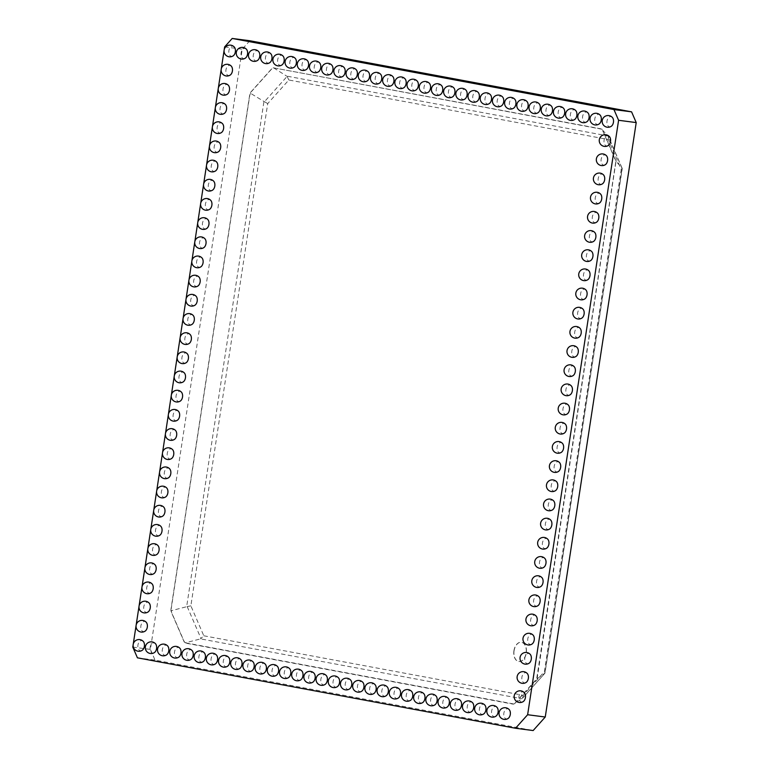 <?xml version="1.0" encoding="UTF-8"?>
<svg xmlns="http://www.w3.org/2000/svg" width="769" height="769" viewBox="0 0 769 769"><rect width="100%" height="100%" fill="white"/><g stroke="black" fill="none" stroke-linecap="round" stroke-linejoin="round"><path stroke-width="0.58" stroke-dasharray="3.85 2.88" d="M514.846 703.308L535.762 679.931A3.883 2.48 -82.6 0 0 536.897 677.354L615.633 162.788A3.883 2.48 -82.6 0 0 615.335 159.942L602.531 130.278A3.883 2.48 -82.6 0 0 600.974 128.836L273.677 67.874A3.883 2.48 -82.6 0 0 273.591 67.855A3.883 2.48 -82.6 0 0 271.774 68.672L250.857 92.049A3.883 2.48 -82.6 0 0 249.723 94.625L170.987 609.192A3.883 2.48 -82.6 0 0 171.285 612.037L184.089 641.702A3.883 2.48 -82.6 0 0 185.646 643.144L512.942 704.106A3.883 2.48 97.4 0 0 513.029 704.116A3.883 2.48 97.4 0 0 514.846 703.308L522.218 698.512L544.846 673.231L622.111 168.315L608.029 135.959L286.654 76.093L287.097 76.419L264.469 101.7L263.959 101.45L186.646 606.712L171.506 610.644L171.429 612.057L184.243 641.721L185.396 642.817L200.536 638.876L521.911 698.742M514.99 703.327L537.108 678.739L544.615 673.384M185.396 642.817L514.403 704.096M203.795 635.78L523.247 695.291L544.375 671.683L621.227 169.459L608.289 139.506L288.846 80.005L267.708 103.613L190.866 605.837L203.795 635.78L200.536 638.876M523.247 695.291L522.487 698.252L544.99 673.115L544.375 671.683M621.227 169.459L622.256 168.642L544.99 673.115M537.108 678.739L615.786 162.807L616.257 161.48L621.929 168.132M190.866 605.837L186.646 606.712M514.077 650.776A9.699 6.2 -82.6 0 0 518.921 661.532A9.699 6.2 -82.6 0 0 526.323 652.718A9.699 6.2 -82.6 0 0 521.43 642.298A9.699 6.2 -82.6 0 0 514.077 650.776M249.819 40.747L242.245 49.197L150.407 649.401L155.04 660.119L533.148 730.55M608.289 139.506L608.481 136.642L622.236 168.478M616.257 161.48L602.675 130.297L608.029 135.959M602.358 129.307L273.822 67.893L271.928 68.691L251.002 92.069L250.656 93.385L263.959 101.45M250.656 93.385L249.867 94.645L171.131 609.211L171.506 610.644M267.708 103.613L264.469 101.7M288.846 80.005L287.097 76.419M513.923 650.757A9.699 6.2 97.4 0 1 521.276 642.278A9.699 6.2 97.4 0 1 526.169 652.698A9.699 6.2 97.4 0 1 518.777 661.513A9.699 6.2 97.4 0 1 513.923 650.757M137.42 657.822L155.04 660.119M132.787 647.104L150.407 649.401M224.635 46.899L242.245 49.197M224.202 49.716L224.087 50.456M221.261 68.893L221.155 69.633M218.329 88.07L218.213 88.8M215.397 107.247L215.282 107.977M212.465 126.424L212.35 127.154M209.524 145.591L209.418 146.331M206.592 164.768L206.477 165.508M203.66 183.945L203.545 184.685M200.728 203.122L200.613 203.862M197.787 222.299L197.681 223.039M194.855 241.476L194.74 242.206M191.923 260.653L191.808 261.383M188.991 279.829L188.876 280.56M186.05 298.997L185.944 299.737M183.118 318.174L183.003 318.914M180.186 337.351L180.071 338.091M177.255 356.528L177.139 357.268M174.313 375.705L174.207 376.435M171.381 394.882L171.266 395.612M168.449 414.058L168.334 414.789M165.518 433.235L165.402 433.966M162.576 452.403L162.47 453.143M159.644 471.58L159.529 472.32M156.713 490.757L156.597 491.497M153.781 509.934L153.665 510.674M150.839 529.11L150.734 529.841M147.908 548.287L147.792 549.018M144.976 567.464L144.86 568.195M142.034 586.641L141.929 587.372M139.102 605.809L138.997 606.549M136.171 624.986L136.055 625.726M133.239 644.162L133.124 644.903M273.677 67.874L286.654 76.093M562.36 117.292A5.123 3.278 97.4 0 1 558.188 112.178A5.123 3.278 97.4 0 1 563.533 108.285M574.558 119.57A5.123 3.278 97.4 0 1 570.387 114.446A5.123 3.278 97.4 0 1 575.731 110.563M598.945 124.107A5.123 3.278 97.4 0 1 594.783 118.993A5.123 3.278 97.4 0 1 600.118 115.11M586.747 121.838A5.123 3.278 97.4 0 1 582.585 116.715A5.123 3.278 97.4 0 1 587.92 112.832M611.144 126.385A5.123 3.278 97.4 0 1 606.981 121.262A5.123 3.278 97.4 0 1 612.316 117.378M596.475 222.26A5.123 3.278 97.4 0 1 592.313 217.137A5.123 3.278 97.4 0 1 597.648 213.253M599.407 203.083A5.123 3.278 97.4 0 1 595.244 197.96A5.123 3.278 97.4 0 1 600.579 194.076M605.28 164.729A5.123 3.278 97.4 0 1 601.108 159.616A5.123 3.278 97.4 0 1 606.453 155.732M602.338 183.906A5.123 3.278 97.4 0 1 598.176 178.793A5.123 3.278 97.4 0 1 603.511 174.899M608.212 145.562A5.123 3.278 97.4 0 1 604.049 140.439A5.123 3.278 97.4 0 1 609.384 136.555M593.543 241.437A5.123 3.278 97.4 0 1 589.371 236.314A5.123 3.278 97.4 0 1 594.716 232.43M570.069 394.843A5.123 3.278 97.4 0 1 565.897 389.72A5.123 3.278 97.4 0 1 571.242 385.836M573.001 375.666A5.123 3.278 97.4 0 1 568.839 370.543A5.123 3.278 97.4 0 1 574.174 366.659M578.865 337.312A5.123 3.278 97.4 0 1 574.703 332.198A5.123 3.278 97.4 0 1 580.037 328.305M575.933 356.489A5.123 3.278 97.4 0 1 571.771 351.366A5.123 3.278 97.4 0 1 577.106 347.482M590.602 260.614A5.123 3.278 97.4 0 1 586.439 255.491A5.123 3.278 97.4 0 1 591.774 251.607M587.67 279.791A5.123 3.278 97.4 0 1 583.508 274.668A5.123 3.278 97.4 0 1 588.843 270.784M581.806 318.135A5.123 3.278 97.4 0 1 577.634 313.021A5.123 3.278 97.4 0 1 582.979 309.138M584.738 298.968A5.123 3.278 97.4 0 1 580.576 293.845A5.123 3.278 97.4 0 1 585.911 289.961M561.264 452.374A5.123 3.278 97.4 0 1 557.092 447.25A5.123 3.278 97.4 0 1 562.437 443.367M564.196 433.197A5.123 3.278 97.4 0 1 560.034 428.073A5.123 3.278 97.4 0 1 565.369 424.19M567.128 414.02A5.123 3.278 97.4 0 1 562.966 408.897A5.123 3.278 97.4 0 1 568.301 405.013M550.162 115.023A5.123 3.278 97.4 0 1 546 109.9A5.123 3.278 97.4 0 1 551.335 106.016M459.199 709.47A5.123 3.278 97.4 0 1 455.027 704.346A5.123 3.278 97.4 0 1 460.371 700.463M471.397 711.738A5.123 3.278 97.4 0 1 467.225 706.624A5.123 3.278 97.4 0 1 472.57 702.741M483.595 714.016A5.123 3.278 97.4 0 1 479.423 708.893A5.123 3.278 97.4 0 1 484.768 705.01M495.784 716.285A5.123 3.278 97.4 0 1 491.622 711.162A5.123 3.278 97.4 0 1 496.957 707.278M507.982 718.554A5.123 3.278 97.4 0 1 503.82 713.44A5.123 3.278 97.4 0 1 509.155 709.556M537.791 605.78A5.123 3.278 97.4 0 1 533.619 600.656A5.123 3.278 97.4 0 1 538.963 596.773M534.849 624.947A5.123 3.278 97.4 0 1 530.687 619.833A5.123 3.278 97.4 0 1 536.022 615.95M528.985 663.301A5.123 3.278 97.4 0 1 524.823 658.177A5.123 3.278 97.4 0 1 530.158 654.294M531.917 644.124A5.123 3.278 97.4 0 1 527.755 639.01A5.123 3.278 97.4 0 1 533.09 635.117M523.112 701.655A5.123 3.278 97.4 0 1 518.95 696.531A5.123 3.278 97.4 0 1 524.285 692.648M526.054 682.478A5.123 3.278 97.4 0 1 521.882 677.354A5.123 3.278 97.4 0 1 527.226 673.471M549.527 529.072A5.123 3.278 97.4 0 1 545.356 523.949A5.123 3.278 97.4 0 1 550.7 520.065M546.586 548.249A5.123 3.278 97.4 0 1 542.424 543.125A5.123 3.278 97.4 0 1 547.768 539.242M540.722 586.603A5.123 3.278 97.4 0 1 536.56 581.479A5.123 3.278 97.4 0 1 541.895 577.596M543.654 567.426A5.123 3.278 97.4 0 1 539.492 562.302A5.123 3.278 97.4 0 1 544.827 558.419M558.332 471.541A5.123 3.278 97.4 0 1 554.161 466.427A5.123 3.278 97.4 0 1 559.505 462.544M552.459 509.895A5.123 3.278 97.4 0 1 548.297 504.772A5.123 3.278 97.4 0 1 553.632 500.888M555.391 490.718A5.123 3.278 97.4 0 1 551.229 485.604A5.123 3.278 97.4 0 1 556.564 481.711M476.982 101.393A5.123 3.278 97.4 0 1 472.81 96.269A5.123 3.278 97.4 0 1 478.155 92.386M386.019 695.839A5.123 3.278 97.4 0 1 381.847 690.716A5.123 3.278 97.4 0 1 387.192 686.832M398.207 698.108A5.123 3.278 97.4 0 1 394.045 692.994A5.123 3.278 97.4 0 1 399.38 689.101M489.171 103.661A5.123 3.278 97.4 0 1 485.008 98.538A5.123 3.278 97.4 0 1 490.343 94.654M501.369 105.939A5.123 3.278 97.4 0 1 497.207 100.816A5.123 3.278 97.4 0 1 502.541 96.932M410.406 700.386A5.123 3.278 97.4 0 1 406.243 695.263A5.123 3.278 97.4 0 1 411.578 691.379M447 707.201A5.123 3.278 97.4 0 1 442.838 702.078A5.123 3.278 97.4 0 1 448.173 698.194M434.802 704.923A5.123 3.278 97.4 0 1 430.64 699.809A5.123 3.278 97.4 0 1 435.975 695.926M525.765 110.476A5.123 3.278 97.4 0 1 521.603 105.353A5.123 3.278 97.4 0 1 526.938 101.47M537.964 112.755A5.123 3.278 97.4 0 1 533.801 107.631A5.123 3.278 97.4 0 1 539.136 103.748M422.604 702.655A5.123 3.278 97.4 0 1 418.442 697.531A5.123 3.278 97.4 0 1 423.777 693.648M513.567 108.208A5.123 3.278 97.4 0 1 509.405 103.084A5.123 3.278 97.4 0 1 514.74 99.201M349.424 689.024A5.123 3.278 97.4 0 1 345.262 683.901A5.123 3.278 97.4 0 1 350.597 680.017M361.622 691.293A5.123 3.278 97.4 0 1 357.45 686.169A5.123 3.278 97.4 0 1 362.795 682.286M452.585 96.846A5.123 3.278 97.4 0 1 448.423 91.722A5.123 3.278 97.4 0 1 453.758 87.839M440.387 94.577A5.123 3.278 97.4 0 1 436.225 89.454A5.123 3.278 97.4 0 1 441.56 85.57M464.784 99.124A5.123 3.278 97.4 0 1 460.612 94.001A5.123 3.278 97.4 0 1 465.956 90.117M373.821 693.571A5.123 3.278 97.4 0 1 369.649 688.447A5.123 3.278 97.4 0 1 374.993 684.564M428.189 92.309A5.123 3.278 97.4 0 1 424.027 87.185A5.123 3.278 97.4 0 1 429.362 83.302M337.226 686.755A5.123 3.278 97.4 0 1 333.064 681.632A5.123 3.278 97.4 0 1 338.398 677.749M177.283 420.297A5.123 3.278 97.4 0 1 173.121 415.173A5.123 3.278 97.4 0 1 178.456 411.29M180.215 401.12A5.123 3.278 97.4 0 1 176.053 395.997A5.123 3.278 97.4 0 1 181.388 392.113M186.088 362.766A5.123 3.278 97.4 0 1 181.926 357.643A5.123 3.278 97.4 0 1 187.261 353.759M183.157 381.943A5.123 3.278 97.4 0 1 178.985 376.82A5.123 3.278 97.4 0 1 184.329 372.936M191.952 324.412A5.123 3.278 97.4 0 1 187.79 319.289A5.123 3.278 97.4 0 1 193.134 315.405M189.02 343.589A5.123 3.278 97.4 0 1 184.858 338.466A5.123 3.278 97.4 0 1 190.193 334.582M209.562 209.36A5.123 3.278 97.4 0 1 205.4 204.237A5.123 3.278 97.4 0 1 210.735 200.353M203.689 247.714A5.123 3.278 97.4 0 1 199.527 242.591A5.123 3.278 97.4 0 1 204.871 238.707M206.63 228.537A5.123 3.278 97.4 0 1 202.458 223.414A5.123 3.278 97.4 0 1 207.803 219.53M197.825 286.058A5.123 3.278 97.4 0 1 193.663 280.945A5.123 3.278 97.4 0 1 198.998 277.061M200.757 266.891A5.123 3.278 97.4 0 1 196.595 261.768A5.123 3.278 97.4 0 1 201.93 257.884M194.893 305.235A5.123 3.278 97.4 0 1 190.722 300.112A5.123 3.278 97.4 0 1 196.066 296.228M269.631 62.77A5.123 3.278 97.4 0 1 265.459 57.646A5.123 3.278 97.4 0 1 270.803 53.763M257.432 60.501A5.123 3.278 97.4 0 1 253.27 55.378A5.123 3.278 97.4 0 1 258.605 51.494M245.234 58.223A5.123 3.278 97.4 0 1 241.072 53.099A5.123 3.278 97.4 0 1 246.407 49.216M233.036 55.954A5.123 3.278 97.4 0 1 228.874 50.831A5.123 3.278 97.4 0 1 234.209 46.947M221.299 132.653A5.123 3.278 97.4 0 1 217.137 127.539A5.123 3.278 97.4 0 1 222.472 123.655M224.231 113.485A5.123 3.278 97.4 0 1 220.069 108.362A5.123 3.278 97.4 0 1 225.404 104.478M230.104 75.131A5.123 3.278 97.4 0 1 225.942 70.008A5.123 3.278 97.4 0 1 231.277 66.124M227.172 94.308A5.123 3.278 97.4 0 1 223 89.185A5.123 3.278 97.4 0 1 228.345 85.301M212.494 190.183A5.123 3.278 97.4 0 1 208.332 185.06A5.123 3.278 97.4 0 1 213.667 181.176M215.435 171.006A5.123 3.278 97.4 0 1 211.264 165.883A5.123 3.278 97.4 0 1 216.608 161.999M218.367 151.829A5.123 3.278 97.4 0 1 214.195 146.706A5.123 3.278 97.4 0 1 219.54 142.823M281.829 65.038A5.123 3.278 97.4 0 1 277.657 59.924A5.123 3.278 97.4 0 1 283.002 56.031M342.811 76.4A5.123 3.278 97.4 0 1 338.648 71.277A5.123 3.278 97.4 0 1 343.983 67.393M330.612 74.132A5.123 3.278 97.4 0 1 326.45 69.008A5.123 3.278 97.4 0 1 331.785 65.125M306.216 69.585A5.123 3.278 97.4 0 1 302.054 64.461A5.123 3.278 97.4 0 1 307.389 60.578M318.414 71.853A5.123 3.278 97.4 0 1 314.252 66.74A5.123 3.278 97.4 0 1 319.587 62.856M294.018 67.316A5.123 3.278 97.4 0 1 289.855 62.193A5.123 3.278 97.4 0 1 295.19 58.309M251.848 670.847A5.123 3.278 97.4 0 1 247.685 665.723A5.123 3.278 97.4 0 1 253.02 661.84M239.649 668.578A5.123 3.278 97.4 0 1 235.487 663.455A5.123 3.278 97.4 0 1 240.822 659.571M227.451 666.3A5.123 3.278 97.4 0 1 223.289 661.186A5.123 3.278 97.4 0 1 228.624 657.303M203.054 661.763A5.123 3.278 97.4 0 1 198.892 656.639A5.123 3.278 97.4 0 1 204.227 652.756M215.253 664.031A5.123 3.278 97.4 0 1 211.09 658.908A5.123 3.278 97.4 0 1 216.425 655.025M190.866 659.485A5.123 3.278 97.4 0 1 186.694 654.371A5.123 3.278 97.4 0 1 192.039 650.487M142.073 650.401A5.123 3.278 97.4 0 1 137.911 645.278A5.123 3.278 97.4 0 1 143.245 641.394M154.271 652.67A5.123 3.278 97.4 0 1 150.109 647.556A5.123 3.278 97.4 0 1 155.444 643.672M178.668 657.216A5.123 3.278 97.4 0 1 174.496 652.093A5.123 3.278 97.4 0 1 179.84 648.209M166.469 654.948A5.123 3.278 97.4 0 1 162.307 649.824A5.123 3.278 97.4 0 1 167.642 645.941M145.005 631.224A5.123 3.278 97.4 0 1 140.842 626.101A5.123 3.278 97.4 0 1 146.177 622.217M174.352 439.464A5.123 3.278 97.4 0 1 170.189 434.35A5.123 3.278 97.4 0 1 175.524 430.467M171.42 458.641A5.123 3.278 97.4 0 1 167.248 453.518A5.123 3.278 97.4 0 1 172.592 449.634M168.478 477.818A5.123 3.278 97.4 0 1 164.316 472.695A5.123 3.278 97.4 0 1 169.651 468.811M162.615 516.172A5.123 3.278 97.4 0 1 158.452 511.049A5.123 3.278 97.4 0 1 163.787 507.165M165.546 496.995A5.123 3.278 97.4 0 1 161.384 491.872A5.123 3.278 97.4 0 1 166.719 487.988M150.878 592.87A5.123 3.278 97.4 0 1 146.716 587.756A5.123 3.278 97.4 0 1 152.051 583.873M153.81 573.703A5.123 3.278 97.4 0 1 149.647 568.579A5.123 3.278 97.4 0 1 154.982 564.696M159.683 535.349A5.123 3.278 97.4 0 1 155.511 530.226A5.123 3.278 97.4 0 1 160.856 526.342M156.741 554.526A5.123 3.278 97.4 0 1 152.579 549.402A5.123 3.278 97.4 0 1 157.914 545.519M147.946 612.047A5.123 3.278 97.4 0 1 143.774 606.924A5.123 3.278 97.4 0 1 149.119 603.04M379.405 83.215A5.123 3.278 97.4 0 1 375.234 78.092A5.123 3.278 97.4 0 1 380.578 74.209M355.009 78.669A5.123 3.278 97.4 0 1 350.847 73.555A5.123 3.278 97.4 0 1 356.182 69.671M367.207 80.947A5.123 3.278 97.4 0 1 363.035 75.823A5.123 3.278 97.4 0 1 368.38 71.94M264.046 673.125A5.123 3.278 97.4 0 1 259.884 668.001A5.123 3.278 97.4 0 1 265.218 664.118M276.244 675.393A5.123 3.278 97.4 0 1 272.072 670.27A5.123 3.278 97.4 0 1 277.417 666.387M288.442 677.662A5.123 3.278 97.4 0 1 284.27 672.539A5.123 3.278 97.4 0 1 289.615 668.655M300.631 679.94A5.123 3.278 97.4 0 1 296.469 674.817A5.123 3.278 97.4 0 1 301.804 670.933M391.594 85.484A5.123 3.278 97.4 0 1 387.432 80.37A5.123 3.278 97.4 0 1 392.767 76.487M312.829 682.209A5.123 3.278 97.4 0 1 308.667 677.085A5.123 3.278 97.4 0 1 314.002 673.202M403.792 87.762A5.123 3.278 97.4 0 1 399.63 82.639A5.123 3.278 97.4 0 1 404.965 78.755M325.027 684.477A5.123 3.278 97.4 0 1 320.865 679.354A5.123 3.278 97.4 0 1 326.2 675.47M415.991 90.031A5.123 3.278 97.4 0 1 411.828 84.907A5.123 3.278 97.4 0 1 417.163 81.024M187.203 606.616L201.065 638.693"/><path stroke-width="1.15" d="M133.124 644.903L132.787 647.104L137.42 657.822L515.528 728.253L533.148 730.55L545.25 717.025L636.213 122.579L631.58 111.851L249.819 40.747L232.2 38.45L224.635 46.899L224.202 49.716M515.528 728.253L527.63 714.728L545.25 717.025M527.63 714.728L618.593 120.281L636.213 122.579M618.593 120.281L613.96 109.563L631.58 111.851M224.087 50.456L221.261 68.893M221.155 69.633L218.329 88.07M218.213 88.8L215.397 107.247M215.282 107.977L212.465 126.424M212.35 127.154L209.524 145.591M209.418 146.331L206.592 164.768M206.477 165.508L203.66 183.945M203.545 184.685L200.728 203.122M200.613 203.862L197.787 222.299M197.681 223.039L194.855 241.476M194.74 242.206L191.923 260.653M191.808 261.383L188.991 279.829M188.876 280.56L186.05 298.997M185.944 299.737L183.118 318.174M183.003 318.914L180.186 337.351M180.071 338.091L177.255 356.528M177.139 357.268L174.313 375.705M174.207 376.435L171.381 394.882M171.266 395.612L168.449 414.058M168.334 414.789L165.518 433.235M165.402 433.966L162.576 452.403M162.47 453.143L159.644 471.58M159.529 472.32L156.713 490.757M156.597 491.497L153.781 509.934M153.665 510.674L150.839 529.11M150.734 529.841L147.908 548.287M147.792 549.018L144.976 567.464M144.86 568.195L142.034 586.641M141.929 587.372L139.102 605.809M138.997 606.549L136.171 624.986M136.055 625.726L133.239 644.162M613.96 109.563L232.2 38.45M564.657 113.197A5.123 3.278 97.4 0 1 562.36 117.292A5.873 5.873 0 0 1 554.487 115.735A5.873 5.873 0 0 1 555.526 107.775A5.873 5.873 0 0 1 563.533 108.285A5.123 3.278 97.4 0 1 564.657 113.197M576.856 115.465A5.123 3.278 97.4 0 1 574.558 119.57A5.873 5.873 0 0 1 566.686 118.013A5.873 5.873 0 0 1 567.724 110.054A5.873 5.873 0 0 1 575.731 110.563A5.123 3.278 97.4 0 1 576.856 115.465M601.252 120.012A5.123 3.278 97.4 0 1 598.945 124.107A5.873 5.873 0 0 1 591.082 122.55A5.873 5.873 0 0 1 592.111 114.6A5.873 5.873 0 0 1 600.118 115.11A5.123 3.278 97.4 0 1 601.252 120.012M589.054 117.744A5.123 3.278 97.4 0 1 586.747 121.838A5.873 5.873 0 0 1 578.884 120.281A5.873 5.873 0 0 1 579.913 112.322A5.873 5.873 0 0 1 587.92 112.832A5.123 3.278 97.4 0 1 589.054 117.744M613.451 122.281A5.123 3.278 97.4 0 1 611.144 126.385A5.873 5.873 0 0 1 603.271 124.828A5.873 5.873 0 0 1 604.309 116.869A5.873 5.873 0 0 1 612.316 117.378A5.123 3.278 97.4 0 1 613.451 122.281M598.772 218.165A5.123 3.278 97.4 0 1 596.475 222.26A5.873 5.873 0 0 1 588.602 220.703A5.873 5.873 0 0 1 589.64 212.744A5.873 5.873 0 0 1 597.648 213.253A5.123 3.278 97.4 0 1 598.772 218.165M601.714 198.988A5.123 3.278 97.4 0 1 599.407 203.083A5.873 5.873 0 0 1 591.534 201.526A5.873 5.873 0 0 1 592.572 193.567A5.873 5.873 0 0 1 600.579 194.076A5.123 3.278 97.4 0 1 601.714 198.988M607.577 160.634A5.123 3.278 97.4 0 1 605.28 164.729A5.873 5.873 0 0 1 597.407 163.172A5.873 5.873 0 0 1 598.445 155.223A5.873 5.873 0 0 1 606.453 155.732A5.123 3.278 97.4 0 1 607.577 160.634M604.645 179.811A5.123 3.278 97.4 0 1 602.338 183.906A5.873 5.873 0 0 1 594.475 182.349A5.873 5.873 0 0 1 595.504 174.4A5.873 5.873 0 0 1 603.511 174.899A5.123 3.278 97.4 0 1 604.645 179.811M610.509 141.458A5.123 3.278 97.4 0 1 608.212 145.562A5.873 5.873 0 0 1 600.339 143.995A5.873 5.873 0 0 1 601.377 136.046A5.873 5.873 0 0 1 609.384 136.555A5.123 3.278 97.4 0 1 610.509 141.458M595.84 237.342A5.123 3.278 97.4 0 1 593.543 241.437A5.873 5.873 0 0 1 585.67 239.88A5.873 5.873 0 0 1 586.709 231.921A5.873 5.873 0 0 1 594.716 232.43A5.123 3.278 97.4 0 1 595.84 237.342M572.367 390.748A5.123 3.278 97.4 0 1 570.069 394.843A5.873 5.873 0 0 1 562.197 393.286A5.873 5.873 0 0 1 563.235 385.327A5.873 5.873 0 0 1 571.242 385.836A5.123 3.278 97.4 0 1 572.367 390.748M575.299 371.571A5.123 3.278 97.4 0 1 573.001 375.666A5.873 5.873 0 0 1 565.128 374.109A5.873 5.873 0 0 1 566.167 366.15A5.873 5.873 0 0 1 574.174 366.659A5.123 3.278 97.4 0 1 575.299 371.571M581.172 333.217A5.123 3.278 97.4 0 1 578.865 337.312A5.873 5.873 0 0 1 571.002 335.755A5.873 5.873 0 0 1 572.03 327.796A5.873 5.873 0 0 1 580.037 328.305A5.123 3.278 97.4 0 1 581.172 333.217M578.24 352.394A5.123 3.278 97.4 0 1 575.933 356.489A5.873 5.873 0 0 1 568.06 354.932A5.873 5.873 0 0 1 569.098 346.973A5.873 5.873 0 0 1 577.106 347.482A5.123 3.278 97.4 0 1 578.24 352.394M592.909 256.51A5.123 3.278 97.4 0 1 590.602 260.614A5.873 5.873 0 0 1 582.739 259.057A5.873 5.873 0 0 1 583.767 251.098A5.873 5.873 0 0 1 591.774 251.607A5.123 3.278 97.4 0 1 592.909 256.51M589.977 275.687A5.123 3.278 97.4 0 1 587.67 279.791A5.873 5.873 0 0 1 579.797 278.234A5.873 5.873 0 0 1 580.835 270.275A5.873 5.873 0 0 1 588.843 270.784A5.123 3.278 97.4 0 1 589.977 275.687M584.104 314.04A5.123 3.278 97.4 0 1 581.806 318.135A5.873 5.873 0 0 1 573.934 316.578A5.873 5.873 0 0 1 574.972 308.629A5.873 5.873 0 0 1 582.979 309.138A5.123 3.278 97.4 0 1 584.104 314.04M587.035 294.863A5.123 3.278 97.4 0 1 584.738 298.968A5.873 5.873 0 0 1 576.865 297.401A5.873 5.873 0 0 1 577.904 289.452A5.873 5.873 0 0 1 585.911 289.961A5.123 3.278 97.4 0 1 587.035 294.863M563.562 448.269A5.123 3.278 97.4 0 1 561.264 452.374A5.873 5.873 0 0 1 553.392 450.807A5.873 5.873 0 0 1 554.43 442.857A5.873 5.873 0 0 1 562.437 443.367A5.123 3.278 97.4 0 1 563.562 448.269M566.503 429.092A5.123 3.278 97.4 0 1 564.196 433.197A5.873 5.873 0 0 1 556.323 431.64A5.873 5.873 0 0 1 557.362 423.681A5.873 5.873 0 0 1 565.369 424.19A5.123 3.278 97.4 0 1 566.503 429.092M569.435 409.915A5.123 3.278 97.4 0 1 567.128 414.02A5.873 5.873 0 0 1 559.265 412.463A5.873 5.873 0 0 1 560.293 404.504A5.873 5.873 0 0 1 568.301 405.013A5.123 3.278 97.4 0 1 569.435 409.915M552.459 110.928A5.123 3.278 97.4 0 1 550.162 115.023A5.873 5.873 0 0 1 542.289 113.466A5.873 5.873 0 0 1 543.327 105.507A5.873 5.873 0 0 1 551.335 106.016A5.123 3.278 97.4 0 1 552.459 110.928M461.496 705.375A5.123 3.278 97.4 0 1 459.199 709.47A5.873 5.873 0 0 1 451.326 707.913A5.873 5.873 0 0 1 452.364 699.953A5.873 5.873 0 0 1 460.371 700.463A5.123 3.278 97.4 0 1 461.496 705.375M473.694 707.643A5.123 3.278 97.4 0 1 471.397 711.738A5.873 5.873 0 0 1 463.524 710.181A5.873 5.873 0 0 1 464.563 702.232A5.873 5.873 0 0 1 472.57 702.741A5.123 3.278 97.4 0 1 473.694 707.643M485.893 709.912A5.123 3.278 97.4 0 1 483.595 714.016A5.873 5.873 0 0 1 475.723 712.459A5.873 5.873 0 0 1 476.761 704.5A5.873 5.873 0 0 1 484.768 705.01A5.123 3.278 97.4 0 1 485.893 709.912M498.091 712.19A5.123 3.278 97.4 0 1 495.784 716.285A5.873 5.873 0 0 1 487.921 714.728A5.873 5.873 0 0 1 488.949 706.769A5.873 5.873 0 0 1 496.957 707.278A5.123 3.278 97.4 0 1 498.091 712.19M510.289 714.459A5.123 3.278 97.4 0 1 507.982 718.554A5.873 5.873 0 0 1 500.11 716.996A5.873 5.873 0 0 1 501.148 709.047A5.873 5.873 0 0 1 509.155 709.556A5.123 3.278 97.4 0 1 510.289 714.459M540.088 601.675A5.123 3.278 97.4 0 1 537.791 605.78A5.873 5.873 0 0 1 529.918 604.213A5.873 5.873 0 0 1 530.956 596.263A5.873 5.873 0 0 1 538.963 596.773A5.123 3.278 97.4 0 1 540.088 601.675M537.156 620.852A5.123 3.278 97.4 0 1 534.849 624.947A5.873 5.873 0 0 1 526.986 623.39A5.873 5.873 0 0 1 528.015 615.44A5.873 5.873 0 0 1 536.022 615.95A5.123 3.278 97.4 0 1 537.156 620.852M531.283 659.206A5.123 3.278 97.4 0 1 528.985 663.301A5.873 5.873 0 0 1 521.113 661.744A5.873 5.873 0 0 1 522.151 653.785A5.873 5.873 0 0 1 530.158 654.294A5.123 3.278 97.4 0 1 531.283 659.206M534.224 640.029A5.123 3.278 97.4 0 1 531.917 644.124A5.873 5.873 0 0 1 524.045 642.567A5.873 5.873 0 0 1 525.083 634.608A5.873 5.873 0 0 1 533.09 635.117A5.123 3.278 97.4 0 1 534.224 640.029M525.419 697.56A5.123 3.278 97.4 0 1 523.112 701.655A5.873 5.873 0 0 1 515.249 700.098A5.873 5.873 0 0 1 516.278 692.138A5.873 5.873 0 0 1 524.285 692.648A5.123 3.278 97.4 0 1 525.419 697.56M528.351 678.383A5.123 3.278 97.4 0 1 526.054 682.478A5.873 5.873 0 0 1 518.181 680.921A5.873 5.873 0 0 1 519.219 672.962A5.873 5.873 0 0 1 527.226 673.471A5.123 3.278 97.4 0 1 528.351 678.383M551.825 524.977A5.123 3.278 97.4 0 1 549.527 529.072A5.873 5.873 0 0 1 541.655 527.515A5.873 5.873 0 0 1 542.693 519.556A5.873 5.873 0 0 1 550.7 520.065A5.123 3.278 97.4 0 1 551.825 524.977M548.893 544.154A5.123 3.278 97.4 0 1 546.586 548.249A5.873 5.873 0 0 1 538.723 546.692A5.873 5.873 0 0 1 539.761 538.733A5.873 5.873 0 0 1 547.768 539.242A5.123 3.278 97.4 0 1 548.893 544.154M543.02 582.498A5.123 3.278 97.4 0 1 540.722 586.603A5.873 5.873 0 0 1 532.85 585.046A5.873 5.873 0 0 1 533.888 577.086A5.873 5.873 0 0 1 541.895 577.596A5.123 3.278 97.4 0 1 543.02 582.498M545.961 563.321A5.123 3.278 97.4 0 1 543.654 567.426A5.873 5.873 0 0 1 535.782 565.869A5.873 5.873 0 0 1 536.82 557.909A5.873 5.873 0 0 1 544.827 558.419A5.123 3.278 97.4 0 1 545.961 563.321M560.63 467.446A5.123 3.278 97.4 0 1 558.332 471.541A5.873 5.873 0 0 1 550.46 469.984A5.873 5.873 0 0 1 551.498 462.034A5.873 5.873 0 0 1 559.505 462.544A5.123 3.278 97.4 0 1 560.63 467.446M554.766 505.8A5.123 3.278 97.4 0 1 552.459 509.895A5.873 5.873 0 0 1 544.587 508.338A5.873 5.873 0 0 1 545.625 500.379A5.873 5.873 0 0 1 553.632 500.888A5.123 3.278 97.4 0 1 554.766 505.8M557.698 486.623A5.123 3.278 97.4 0 1 555.391 490.718A5.873 5.873 0 0 1 547.518 489.161A5.873 5.873 0 0 1 548.557 481.202A5.873 5.873 0 0 1 556.564 481.711A5.123 3.278 97.4 0 1 557.698 486.623M479.279 97.298A5.123 3.278 97.4 0 1 476.982 101.393A5.873 5.873 0 0 1 469.109 99.835A5.873 5.873 0 0 1 470.147 91.876A5.873 5.873 0 0 1 478.155 92.386A5.123 3.278 97.4 0 1 479.279 97.298M388.316 691.744A5.123 3.278 97.4 0 1 386.019 695.839A5.873 5.873 0 0 1 378.146 694.282A5.873 5.873 0 0 1 379.184 686.323A5.873 5.873 0 0 1 387.192 686.832A5.123 3.278 97.4 0 1 388.316 691.744M400.514 694.013A5.123 3.278 97.4 0 1 398.207 698.108A5.873 5.873 0 0 1 390.344 696.551A5.873 5.873 0 0 1 391.373 688.591A5.873 5.873 0 0 1 399.38 689.101A5.123 3.278 97.4 0 1 400.514 694.013M491.478 99.566A5.123 3.278 97.4 0 1 489.171 103.661A5.873 5.873 0 0 1 481.307 102.104A5.873 5.873 0 0 1 482.336 94.145A5.873 5.873 0 0 1 490.343 94.654A5.123 3.278 97.4 0 1 491.478 99.566M503.676 101.835A5.123 3.278 97.4 0 1 501.369 105.939A5.873 5.873 0 0 1 493.506 104.373A5.873 5.873 0 0 1 494.534 96.423A5.873 5.873 0 0 1 502.541 96.932A5.123 3.278 97.4 0 1 503.676 101.835M412.713 696.281A5.123 3.278 97.4 0 1 410.406 700.386A5.873 5.873 0 0 1 402.543 698.829A5.873 5.873 0 0 1 403.571 690.87A5.873 5.873 0 0 1 411.578 691.379A5.123 3.278 97.4 0 1 412.713 696.281M449.298 703.097A5.123 3.278 97.4 0 1 447 707.201A5.873 5.873 0 0 1 439.128 705.644A5.873 5.873 0 0 1 440.166 697.685A5.873 5.873 0 0 1 448.173 698.194A5.123 3.278 97.4 0 1 449.298 703.097M437.109 700.828A5.123 3.278 97.4 0 1 434.802 704.923A5.873 5.873 0 0 1 426.93 703.366A5.873 5.873 0 0 1 427.968 695.416A5.873 5.873 0 0 1 435.975 695.926A5.123 3.278 97.4 0 1 437.109 700.828M528.072 106.382A5.123 3.278 97.4 0 1 525.765 110.476A5.873 5.873 0 0 1 517.893 108.919A5.873 5.873 0 0 1 518.931 100.96A5.873 5.873 0 0 1 526.938 101.47A5.123 3.278 97.4 0 1 528.072 106.382M540.261 108.65A5.123 3.278 97.4 0 1 537.964 112.755A5.873 5.873 0 0 1 530.091 111.188A5.873 5.873 0 0 1 531.129 103.238A5.873 5.873 0 0 1 539.136 103.748A5.123 3.278 97.4 0 1 540.261 108.65M424.911 698.56A5.123 3.278 97.4 0 1 422.604 702.655A5.873 5.873 0 0 1 414.731 701.097A5.873 5.873 0 0 1 415.769 693.138A5.873 5.873 0 0 1 423.777 693.648A5.123 3.278 97.4 0 1 424.911 698.56M515.874 104.113A5.123 3.278 97.4 0 1 513.567 108.208A5.873 5.873 0 0 1 505.694 106.651A5.873 5.873 0 0 1 506.733 98.692A5.873 5.873 0 0 1 514.74 99.201A5.123 3.278 97.4 0 1 515.874 104.113M351.721 684.929A5.123 3.278 97.4 0 1 349.424 689.024A5.873 5.873 0 0 1 341.551 687.467A5.873 5.873 0 0 1 342.589 679.508A5.873 5.873 0 0 1 350.597 680.017A5.123 3.278 97.4 0 1 351.721 684.929M363.92 687.198A5.123 3.278 97.4 0 1 361.622 691.293A5.873 5.873 0 0 1 353.75 689.735A5.873 5.873 0 0 1 354.788 681.776A5.873 5.873 0 0 1 362.795 682.286A5.123 3.278 97.4 0 1 363.92 687.198M454.883 92.751A5.123 3.278 97.4 0 1 452.585 96.846A5.873 5.873 0 0 1 444.713 95.289A5.873 5.873 0 0 1 445.751 87.33A5.873 5.873 0 0 1 453.758 87.839A5.123 3.278 97.4 0 1 454.883 92.751M442.684 90.473A5.123 3.278 97.4 0 1 440.387 94.577A5.873 5.873 0 0 1 432.514 93.02A5.873 5.873 0 0 1 433.553 85.061A5.873 5.873 0 0 1 441.56 85.57A5.123 3.278 97.4 0 1 442.684 90.473M467.081 95.02A5.123 3.278 97.4 0 1 464.784 99.124A5.873 5.873 0 0 1 456.911 97.557A5.873 5.873 0 0 1 457.949 89.608A5.873 5.873 0 0 1 465.956 90.117A5.123 3.278 97.4 0 1 467.081 95.02M376.118 689.466A5.123 3.278 97.4 0 1 373.821 693.571A5.873 5.873 0 0 1 365.948 692.004A5.873 5.873 0 0 1 366.986 684.054A5.873 5.873 0 0 1 374.993 684.564A5.123 3.278 97.4 0 1 376.118 689.466M430.496 88.204A5.123 3.278 97.4 0 1 428.189 92.309A5.873 5.873 0 0 1 420.316 90.742A5.873 5.873 0 0 1 421.354 82.792A5.873 5.873 0 0 1 429.362 83.302A5.123 3.278 97.4 0 1 430.496 88.204M339.533 682.651A5.123 3.278 97.4 0 1 337.226 686.755A5.873 5.873 0 0 1 329.353 685.189A5.873 5.873 0 0 1 330.391 677.239A5.873 5.873 0 0 1 338.398 677.749A5.123 3.278 97.4 0 1 339.533 682.651M179.59 416.192A5.123 3.278 97.4 0 1 177.283 420.297A5.873 5.873 0 0 1 169.411 418.73A5.873 5.873 0 0 1 170.449 410.781A5.873 5.873 0 0 1 178.456 411.29A5.123 3.278 97.4 0 1 179.59 416.192M182.522 397.015A5.123 3.278 97.4 0 1 180.215 401.12A5.873 5.873 0 0 1 172.352 399.563A5.873 5.873 0 0 1 173.381 391.604A5.873 5.873 0 0 1 181.388 392.113A5.123 3.278 97.4 0 1 182.522 397.015M188.386 358.671A5.123 3.278 97.4 0 1 186.088 362.766A5.873 5.873 0 0 1 178.216 361.209A5.873 5.873 0 0 1 179.254 353.25A5.873 5.873 0 0 1 187.261 353.759A5.123 3.278 97.4 0 1 188.386 358.671M185.454 377.839A5.123 3.278 97.4 0 1 183.157 381.943A5.873 5.873 0 0 1 175.284 380.386A5.873 5.873 0 0 1 176.322 372.427A5.873 5.873 0 0 1 184.329 372.936A5.123 3.278 97.4 0 1 185.454 377.839M194.259 320.317A5.123 3.278 97.4 0 1 191.952 324.412A5.873 5.873 0 0 1 184.089 322.855A5.873 5.873 0 0 1 185.127 314.896A5.873 5.873 0 0 1 193.134 315.405A5.123 3.278 97.4 0 1 194.259 320.317M191.327 339.494A5.123 3.278 97.4 0 1 189.02 343.589A5.873 5.873 0 0 1 181.148 342.032A5.873 5.873 0 0 1 182.186 334.073A5.873 5.873 0 0 1 190.193 334.582A5.123 3.278 97.4 0 1 191.327 339.494M211.869 205.265A5.123 3.278 97.4 0 1 209.562 209.36A5.873 5.873 0 0 1 201.689 207.803A5.873 5.873 0 0 1 202.728 199.844A5.873 5.873 0 0 1 210.735 200.353A5.123 3.278 97.4 0 1 211.869 205.265M205.996 243.61A5.123 3.278 97.4 0 1 203.689 247.714A5.873 5.873 0 0 1 195.826 246.157A5.873 5.873 0 0 1 196.864 238.198A5.873 5.873 0 0 1 204.871 238.707A5.123 3.278 97.4 0 1 205.996 243.61M208.928 224.433A5.123 3.278 97.4 0 1 206.63 228.537A5.873 5.873 0 0 1 198.758 226.98A5.873 5.873 0 0 1 199.796 219.021A5.873 5.873 0 0 1 207.803 219.53A5.123 3.278 97.4 0 1 208.928 224.433M200.132 281.963A5.123 3.278 97.4 0 1 197.825 286.058A5.873 5.873 0 0 1 189.953 284.501A5.873 5.873 0 0 1 190.991 276.552A5.873 5.873 0 0 1 198.998 277.061A5.123 3.278 97.4 0 1 200.132 281.963M203.064 262.787A5.123 3.278 97.4 0 1 200.757 266.891A5.873 5.873 0 0 1 192.884 265.324A5.873 5.873 0 0 1 193.923 257.375A5.873 5.873 0 0 1 201.93 257.884A5.123 3.278 97.4 0 1 203.064 262.787M197.191 301.14A5.123 3.278 97.4 0 1 194.893 305.235A5.873 5.873 0 0 1 187.021 303.678A5.873 5.873 0 0 1 188.059 295.719A5.873 5.873 0 0 1 196.066 296.228A5.123 3.278 97.4 0 1 197.191 301.14M271.928 58.675A5.123 3.278 97.4 0 1 269.631 62.77A5.873 5.873 0 0 1 261.758 61.212A5.873 5.873 0 0 1 262.796 53.253A5.873 5.873 0 0 1 270.803 53.763A5.123 3.278 97.4 0 1 271.928 58.675M259.73 56.397A5.123 3.278 97.4 0 1 257.432 60.501A5.873 5.873 0 0 1 249.56 58.934A5.873 5.873 0 0 1 250.598 50.985A5.873 5.873 0 0 1 258.605 51.494A5.123 3.278 97.4 0 1 259.73 56.397M247.531 54.128A5.123 3.278 97.4 0 1 245.234 58.223A5.873 5.873 0 0 1 237.361 56.666A5.873 5.873 0 0 1 238.4 48.707A5.873 5.873 0 0 1 246.407 49.216A5.123 3.278 97.4 0 1 247.531 54.128M235.343 51.859A5.123 3.278 97.4 0 1 233.036 55.954A5.873 5.873 0 0 1 225.163 54.397A5.873 5.873 0 0 1 226.201 46.438A5.873 5.873 0 0 1 234.209 46.947A5.123 3.278 97.4 0 1 235.343 51.859M223.606 128.558A5.123 3.278 97.4 0 1 221.299 132.653A5.873 5.873 0 0 1 213.426 131.095A5.873 5.873 0 0 1 214.464 123.146A5.873 5.873 0 0 1 222.472 123.655A5.123 3.278 97.4 0 1 223.606 128.558M226.538 109.381A5.123 3.278 97.4 0 1 224.231 113.485A5.873 5.873 0 0 1 216.368 111.918A5.873 5.873 0 0 1 217.396 103.969A5.873 5.873 0 0 1 225.404 104.478A5.123 3.278 97.4 0 1 226.538 109.381M232.401 71.027A5.123 3.278 97.4 0 1 230.104 75.131A5.873 5.873 0 0 1 222.231 73.574A5.873 5.873 0 0 1 223.27 65.615A5.873 5.873 0 0 1 231.277 66.124A5.123 3.278 97.4 0 1 232.401 71.027M229.47 90.204A5.123 3.278 97.4 0 1 227.172 94.308A5.873 5.873 0 0 1 219.3 92.751A5.873 5.873 0 0 1 220.338 84.792A5.873 5.873 0 0 1 228.345 85.301A5.123 3.278 97.4 0 1 229.47 90.204M214.801 186.088A5.123 3.278 97.4 0 1 212.494 190.183A5.873 5.873 0 0 1 204.621 188.626A5.873 5.873 0 0 1 205.659 180.667A5.873 5.873 0 0 1 213.667 181.176A5.123 3.278 97.4 0 1 214.801 186.088M217.733 166.911A5.123 3.278 97.4 0 1 215.435 171.006A5.873 5.873 0 0 1 207.563 169.449A5.873 5.873 0 0 1 208.601 161.49A5.873 5.873 0 0 1 216.608 161.999A5.123 3.278 97.4 0 1 217.733 166.911M220.665 147.735A5.123 3.278 97.4 0 1 218.367 151.829A5.873 5.873 0 0 1 210.495 150.272A5.873 5.873 0 0 1 211.533 142.313A5.873 5.873 0 0 1 219.54 142.823A5.123 3.278 97.4 0 1 220.665 147.735M284.126 60.943A5.123 3.278 97.4 0 1 281.829 65.038A5.873 5.873 0 0 1 273.956 63.481A5.873 5.873 0 0 1 274.994 55.522A5.873 5.873 0 0 1 283.002 56.031A5.123 3.278 97.4 0 1 284.126 60.943M345.108 72.305A5.123 3.278 97.4 0 1 342.811 76.4A5.873 5.873 0 0 1 334.938 74.843A5.873 5.873 0 0 1 335.976 66.884A5.873 5.873 0 0 1 343.983 67.393A5.123 3.278 97.4 0 1 345.108 72.305M332.919 70.027A5.123 3.278 97.4 0 1 330.612 74.132A5.873 5.873 0 0 1 322.74 72.574A5.873 5.873 0 0 1 323.778 64.615A5.873 5.873 0 0 1 331.785 65.125A5.123 3.278 97.4 0 1 332.919 70.027M308.523 65.49A5.123 3.278 97.4 0 1 306.216 69.585A5.873 5.873 0 0 1 298.353 68.028A5.873 5.873 0 0 1 299.381 60.069A5.873 5.873 0 0 1 307.389 60.578A5.123 3.278 97.4 0 1 308.523 65.49M320.721 67.759A5.123 3.278 97.4 0 1 318.414 71.853A5.873 5.873 0 0 1 310.541 70.296A5.873 5.873 0 0 1 311.58 62.347A5.873 5.873 0 0 1 319.587 62.856A5.123 3.278 97.4 0 1 320.721 67.759M296.325 63.212A5.123 3.278 97.4 0 1 294.018 67.316A5.873 5.873 0 0 1 286.155 65.759A5.873 5.873 0 0 1 287.183 57.8A5.873 5.873 0 0 1 295.19 58.309A5.123 3.278 97.4 0 1 296.325 63.212M254.145 666.752A5.123 3.278 97.4 0 1 251.848 670.847A5.873 5.873 0 0 1 243.975 669.29A5.873 5.873 0 0 1 245.013 661.33A5.873 5.873 0 0 1 253.02 661.84A5.123 3.278 97.4 0 1 254.145 666.752M241.956 664.474A5.123 3.278 97.4 0 1 239.649 668.578A5.873 5.873 0 0 1 231.777 667.021A5.873 5.873 0 0 1 232.815 659.062A5.873 5.873 0 0 1 240.822 659.571A5.123 3.278 97.4 0 1 241.956 664.474M229.758 662.205A5.123 3.278 97.4 0 1 227.451 666.3A5.873 5.873 0 0 1 219.578 664.743A5.873 5.873 0 0 1 220.616 656.793A5.873 5.873 0 0 1 228.624 657.303A5.123 3.278 97.4 0 1 229.758 662.205M205.361 657.658A5.123 3.278 97.4 0 1 203.054 661.763A5.873 5.873 0 0 1 195.191 660.206A5.873 5.873 0 0 1 196.22 652.247A5.873 5.873 0 0 1 204.227 652.756A5.123 3.278 97.4 0 1 205.361 657.658M217.56 659.937A5.123 3.278 97.4 0 1 215.253 664.031A5.873 5.873 0 0 1 207.39 662.474A5.873 5.873 0 0 1 208.418 654.515A5.873 5.873 0 0 1 216.425 655.025A5.123 3.278 97.4 0 1 217.56 659.937M193.163 655.39A5.123 3.278 97.4 0 1 190.866 659.485A5.873 5.873 0 0 1 182.993 657.928A5.873 5.873 0 0 1 184.031 649.978A5.873 5.873 0 0 1 192.039 650.487A5.123 3.278 97.4 0 1 193.163 655.39M144.38 646.306A5.123 3.278 97.4 0 1 142.073 650.401A5.873 5.873 0 0 1 134.2 648.844A5.873 5.873 0 0 1 135.238 640.885A5.873 5.873 0 0 1 143.245 641.394A5.123 3.278 97.4 0 1 144.38 646.306M156.568 648.575A5.123 3.278 97.4 0 1 154.271 652.67A5.873 5.873 0 0 1 146.398 651.112A5.873 5.873 0 0 1 147.437 643.163A5.873 5.873 0 0 1 155.444 643.672A5.123 3.278 97.4 0 1 156.568 648.575M180.965 653.121A5.123 3.278 97.4 0 1 178.668 657.216A5.873 5.873 0 0 1 170.795 655.659A5.873 5.873 0 0 1 171.833 647.7A5.873 5.873 0 0 1 179.84 648.209A5.123 3.278 97.4 0 1 180.965 653.121M168.767 650.843A5.123 3.278 97.4 0 1 166.469 654.948A5.873 5.873 0 0 1 158.597 653.39A5.873 5.873 0 0 1 159.635 645.431A5.873 5.873 0 0 1 167.642 645.941A5.123 3.278 97.4 0 1 168.767 650.843M147.312 627.129A5.123 3.278 97.4 0 1 145.005 631.224A5.873 5.873 0 0 1 137.142 629.667A5.873 5.873 0 0 1 138.17 621.708A5.873 5.873 0 0 1 146.177 622.217A5.123 3.278 97.4 0 1 147.312 627.129M176.649 435.369A5.123 3.278 97.4 0 1 174.352 439.464A5.873 5.873 0 0 1 166.479 437.907A5.873 5.873 0 0 1 167.517 429.958A5.873 5.873 0 0 1 175.524 430.467A5.123 3.278 97.4 0 1 176.649 435.369M173.717 454.546A5.123 3.278 97.4 0 1 171.42 458.641A5.873 5.873 0 0 1 163.547 457.084A5.873 5.873 0 0 1 164.585 449.125A5.873 5.873 0 0 1 172.592 449.634A5.123 3.278 97.4 0 1 173.717 454.546M170.785 473.723A5.123 3.278 97.4 0 1 168.478 477.818A5.873 5.873 0 0 1 160.615 476.261A5.873 5.873 0 0 1 161.644 468.302A5.873 5.873 0 0 1 169.651 468.811A5.123 3.278 97.4 0 1 170.785 473.723M164.912 512.077A5.123 3.278 97.4 0 1 162.615 516.172A5.873 5.873 0 0 1 154.742 514.615A5.873 5.873 0 0 1 155.78 506.656A5.873 5.873 0 0 1 163.787 507.165A5.123 3.278 97.4 0 1 164.912 512.077M167.853 492.9A5.123 3.278 97.4 0 1 165.546 496.995A5.873 5.873 0 0 1 157.674 495.438A5.873 5.873 0 0 1 158.712 487.479A5.873 5.873 0 0 1 166.719 487.988A5.123 3.278 97.4 0 1 167.853 492.9M153.175 588.775A5.123 3.278 97.4 0 1 150.878 592.87A5.873 5.873 0 0 1 143.005 591.313A5.873 5.873 0 0 1 144.043 583.363A5.873 5.873 0 0 1 152.051 583.873A5.123 3.278 97.4 0 1 153.175 588.775M156.117 569.598A5.123 3.278 97.4 0 1 153.81 573.703A5.873 5.873 0 0 1 145.937 572.136A5.873 5.873 0 0 1 146.975 564.186A5.873 5.873 0 0 1 154.982 564.696A5.123 3.278 97.4 0 1 156.117 569.598M161.98 531.244A5.123 3.278 97.4 0 1 159.683 535.349A5.873 5.873 0 0 1 151.81 533.792A5.873 5.873 0 0 1 152.848 525.833A5.873 5.873 0 0 1 160.856 526.342A5.123 3.278 97.4 0 1 161.98 531.244M159.048 550.421A5.123 3.278 97.4 0 1 156.741 554.526A5.873 5.873 0 0 1 148.878 552.969A5.873 5.873 0 0 1 149.907 545.01A5.873 5.873 0 0 1 157.914 545.519A5.123 3.278 97.4 0 1 159.048 550.421M150.243 607.952A5.123 3.278 97.4 0 1 147.946 612.047A5.873 5.873 0 0 1 140.073 610.49A5.873 5.873 0 0 1 141.112 602.531A5.873 5.873 0 0 1 149.119 603.04A5.123 3.278 97.4 0 1 150.243 607.952M381.703 79.12A5.123 3.278 97.4 0 1 379.405 83.215A5.873 5.873 0 0 1 371.533 81.658A5.873 5.873 0 0 1 372.571 73.699A5.873 5.873 0 0 1 380.578 74.209A5.123 3.278 97.4 0 1 381.703 79.12M357.306 74.574A5.123 3.278 97.4 0 1 355.009 78.669A5.873 5.873 0 0 1 347.136 77.111A5.873 5.873 0 0 1 348.174 69.162A5.873 5.873 0 0 1 356.182 69.671A5.123 3.278 97.4 0 1 357.306 74.574M369.505 76.842A5.123 3.278 97.4 0 1 367.207 80.947A5.873 5.873 0 0 1 359.334 79.39A5.873 5.873 0 0 1 360.373 71.43A5.873 5.873 0 0 1 368.38 71.94A5.123 3.278 97.4 0 1 369.505 76.842M266.343 669.02A5.123 3.278 97.4 0 1 264.046 673.125A5.873 5.873 0 0 1 256.173 671.558A5.873 5.873 0 0 1 257.211 663.609A5.873 5.873 0 0 1 265.218 664.118A5.123 3.278 97.4 0 1 266.343 669.02M278.541 671.289A5.123 3.278 97.4 0 1 276.244 675.393A5.873 5.873 0 0 1 268.371 673.836A5.873 5.873 0 0 1 269.41 665.877A5.873 5.873 0 0 1 277.417 666.387A5.123 3.278 97.4 0 1 278.541 671.289M290.74 673.567A5.123 3.278 97.4 0 1 288.442 677.662A5.873 5.873 0 0 1 280.57 676.105A5.873 5.873 0 0 1 281.608 668.146A5.873 5.873 0 0 1 289.615 668.655A5.123 3.278 97.4 0 1 290.74 673.567M302.938 675.836A5.123 3.278 97.4 0 1 300.631 679.94A5.873 5.873 0 0 1 292.768 678.373A5.873 5.873 0 0 1 293.796 670.424A5.873 5.873 0 0 1 301.804 670.933A5.123 3.278 97.4 0 1 302.938 675.836M393.901 81.389A5.123 3.278 97.4 0 1 391.594 85.484A5.873 5.873 0 0 1 383.731 83.927A5.873 5.873 0 0 1 384.76 75.977A5.873 5.873 0 0 1 392.767 76.487A5.123 3.278 97.4 0 1 393.901 81.389M315.136 678.114A5.123 3.278 97.4 0 1 312.829 682.209A5.873 5.873 0 0 1 304.966 680.652A5.873 5.873 0 0 1 305.995 672.692A5.873 5.873 0 0 1 314.002 673.202A5.123 3.278 97.4 0 1 315.136 678.114M406.099 83.658A5.123 3.278 97.4 0 1 403.792 87.762A5.873 5.873 0 0 1 395.929 86.205A5.873 5.873 0 0 1 396.958 78.246A5.873 5.873 0 0 1 404.965 78.755A5.123 3.278 97.4 0 1 406.099 83.658M327.334 680.382A5.123 3.278 97.4 0 1 325.027 684.477A5.873 5.873 0 0 1 317.155 682.92A5.873 5.873 0 0 1 318.193 674.961A5.873 5.873 0 0 1 326.2 675.47A5.123 3.278 97.4 0 1 327.334 680.382M418.298 85.936A5.123 3.278 97.4 0 1 415.991 90.031A5.873 5.873 0 0 1 408.118 88.473A5.873 5.873 0 0 1 409.156 80.514A5.873 5.873 0 0 1 417.163 81.024A5.123 3.278 97.4 0 1 418.298 85.936"/></g></svg>
